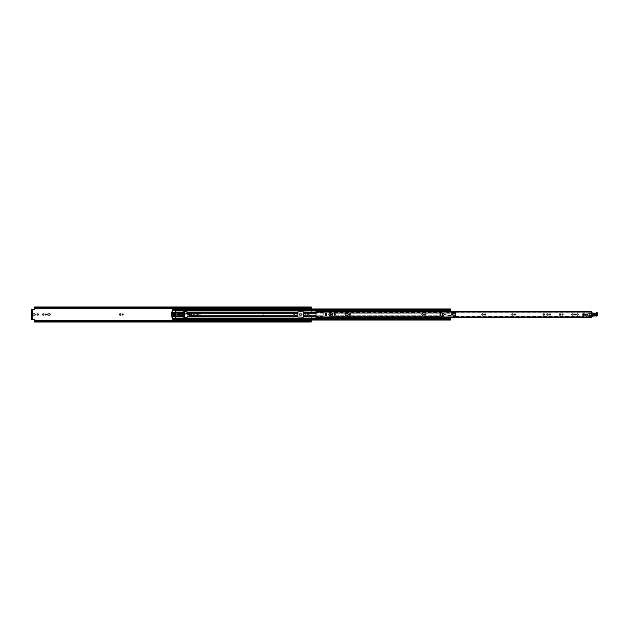 <?xml version="1.0" encoding="UTF-8"?>
<svg xmlns="http://www.w3.org/2000/svg" width="629" height="629" viewBox="0 0 629 629"><rect width="100%" height="100%" fill="white"/><g stroke="black" fill="none" stroke-linecap="round" stroke-linejoin="round"><path stroke-width="0.47" stroke-dasharray="3.15 2.36" d="M38.338 314.5A0.653 0.653 0 0 0 37.685 313.847A0.653 0.653 0 0 0 37.04 314.5A0.653 0.653 0 0 0 37.685 315.153A0.653 0.653 0 0 0 38.338 314.5M45.799 313.997A0.503 0.503 0 0 0 45.296 314.5A0.503 0.503 0 0 0 45.799 315.003A0.503 0.503 0 0 0 46.294 314.5A0.503 0.503 0 0 0 45.799 313.997M43.299 313.847A0.653 0.653 0 0 0 42.646 314.5A0.653 0.653 0 0 0 43.299 315.153A0.653 0.653 0 0 0 43.944 314.5A0.653 0.653 0 0 0 43.299 313.847M122.655 313.997A0.503 0.503 0 0 0 122.16 314.5A0.503 0.503 0 0 0 122.655 315.003A0.503 0.503 0 0 0 123.158 314.5A0.503 0.503 0 0 0 122.655 313.997M120.163 313.847A0.653 0.653 0 0 0 119.51 314.5A0.653 0.653 0 0 0 120.163 315.153A0.653 0.653 0 0 0 120.807 314.5A0.653 0.653 0 0 0 120.163 313.847M193.897 313.997A0.503 0.503 0 0 0 193.394 314.5A0.503 0.503 0 0 0 193.897 315.003A0.503 0.503 0 0 0 194.392 314.5A0.503 0.503 0 0 0 193.897 313.997A0.503 0.503 0 0 0 193.394 314.5A0.503 0.503 0 0 0 193.897 315.003A0.503 0.503 0 0 0 194.392 314.5A0.503 0.503 0 0 0 193.897 313.997M191.397 313.847A0.653 0.653 0 0 0 190.744 314.5A0.653 0.653 0 0 0 191.397 315.153A0.653 0.653 0 0 0 192.042 314.5A0.653 0.653 0 0 0 191.397 313.847A0.653 0.653 0 0 0 190.744 314.5A0.653 0.653 0 0 0 191.397 315.153A0.653 0.653 0 0 0 192.042 314.5A0.653 0.653 0 0 0 191.397 313.847M262.608 313.847A0.653 0.653 0 0 0 261.963 314.5A0.653 0.653 0 0 0 262.608 315.153A0.653 0.653 0 0 0 263.26 314.5A0.653 0.653 0 0 0 262.608 313.847A0.653 0.653 0 0 0 261.963 314.5A0.653 0.653 0 0 0 262.608 315.153A0.653 0.653 0 0 0 263.26 314.5A0.653 0.653 0 0 0 262.608 313.847M293.861 313.847A0.653 0.653 0 0 0 293.208 314.5A0.653 0.653 0 0 0 293.861 315.153A0.653 0.653 0 0 0 294.506 314.5A0.653 0.653 0 0 0 293.861 313.847A0.653 0.653 0 0 0 293.208 314.5A0.653 0.653 0 0 0 293.861 315.153A0.653 0.653 0 0 0 294.506 314.5A0.653 0.653 0 0 0 293.861 313.847M296.361 313.997A0.503 0.503 0 0 0 295.858 314.5A0.503 0.503 0 0 0 296.361 315.003A0.503 0.503 0 0 0 296.864 314.5A0.503 0.503 0 0 0 296.361 313.997A0.503 0.503 0 0 0 295.858 314.5A0.503 0.503 0 0 0 296.361 315.003A0.503 0.503 0 0 0 296.864 314.5A0.503 0.503 0 0 0 296.361 313.997M311.355 308.988L311.355 313.486A0.393 0.393 0 0 1 311.041 313.879A0.393 0.393 0 0 0 311.355 313.486L311.355 313.014L304.074 313.014L304.074 316.992L304.074 313.014M308.996 308.988L308.996 307.086M34.595 322.001L34.595 321.561L311.355 321.561L311.355 320.012L311.355 321.914M308.996 321.914L308.996 320.185L311.355 320.185M303.563 312.023L303.563 316.977M304.074 316.992L311.355 316.646L311.355 320.012M183.778 312.039A30.499 30.499 0 0 0 183.707 313.305L183.684 314.154L183.692 313.643L181.364 313.643A1.022 1.022 0 0 0 181.199 313.659L180.036 313.84A0.668 0.668 0 0 0 180.036 315.16L183.692 315.357A30.499 30.499 0 0 0 183.778 316.961L184.564 316.961L184.564 312.039L183.778 312.039A30.499 30.499 0 0 0 183.692 313.643M184.564 316.772L184.564 314.036M183.692 315.357L183.707 315.695A30.499 30.499 0 0 0 183.778 316.961M33.353 313.847A0.653 0.653 0 0 0 32.7 314.5A0.653 0.653 0 0 0 33.353 315.153L34.548 315.153A0.653 0.653 0 0 0 35.2 314.5A0.653 0.653 0 0 0 34.548 313.847L33.353 313.847M49.542 315.153A0.653 0.653 0 0 0 50.194 314.5A0.653 0.653 0 0 0 49.542 313.847L48.347 313.847A0.653 0.653 0 0 0 47.694 314.5A0.653 0.653 0 0 0 48.347 315.153L49.542 315.153M300.112 313.847A0.653 0.653 0 0 0 299.459 314.5A0.653 0.653 0 0 0 300.112 315.153L301.307 315.153A0.653 0.653 0 0 0 301.959 314.5A0.653 0.653 0 0 0 301.307 313.847L300.112 313.847M311.355 307.086L311.355 312.008L304.074 312.008M187.025 316.961L311.355 316.977L311.355 321.199L308.996 321.199M34.595 308.037L34.595 309.091A0.393 0.393 0 0 1 34.202 309.484L31.961 309.484L31.961 319.516L34.202 319.516A0.393 0.393 0 0 1 34.595 319.909L34.595 320.696L308.996 320.696M183.707 315.695L181.254 315.695L181.317 314.846L180.114 314.343L181.278 314.162A0.511 0.511 0 0 1 181.364 314.154L183.684 314.154A30.499 30.499 0 0 0 183.684 314.846L181.317 314.846L183.684 314.846A30.499 30.499 0 0 1 183.684 314.154L181.317 314.154L181.254 313.305L183.707 313.305M304.074 312.448L311.355 312.448L311.355 313.014M311.355 312.448L311.355 312.008L298.052 311.748L297.753 316.89M303.658 312.039L303.658 315.758L311.339 316.552L305.922 316.253L305.34 315.766A0.59 0.59 0 0 1 305.332 315.664L305.332 314.068A0.59 0.59 0 0 1 305.922 313.478L307.4 313.478L307.322 314.319L307.872 314.476A0.983 0.983 0 0 0 308.053 314.461L311.041 313.879L308.053 314.461A0.983 0.983 0 0 1 307.872 314.476L307.322 314.319L307.4 313.478L305.922 313.478A0.59 0.59 0 0 0 305.332 314.068L305.332 315.664A0.59 0.59 0 0 0 305.34 315.75L304.074 315.766M34.595 306.999L34.595 307.966L308.957 307.966L34.595 308.013L308.957 308.006L308.957 307.062M34.595 320.987L34.595 321.482L34.595 320.994L308.957 320.994L34.595 320.963M308.957 320.987L34.595 321.034L308.957 321.034L308.957 321.938M311.355 321.505L311.355 320.994L311.355 321.505L34.595 321.505L311.355 321.505M311.355 307.495L311.355 308.006L311.355 307.495L34.595 307.495L311.355 307.495M34.595 307.439L308.996 307.801M308.996 308.006L311.355 308.006L308.996 308.006M34.595 308.006L308.957 308.006M308.996 320.994L311.355 320.994L308.996 320.994M34.595 321.561L34.595 320.696M31.961 319.516L31.45 319.516L31.45 309.484M308.996 308.815L311.355 308.815M181.317 314.154L180.114 314.343L181.317 314.846L181.278 315.357M183.692 313.674L180.036 313.871A0.637 0.637 0 0 0 180.036 315.129L183.692 315.326M452.149 313.989A0.511 0.511 0 0 0 451.638 314.5A0.511 0.511 0 0 0 452.149 315.011A0.511 0.511 0 0 0 452.668 314.5A0.511 0.511 0 0 0 452.149 313.989M326.034 315.75A0.653 0.653 0 0 0 326.687 315.098L326.687 313.902A0.653 0.653 0 0 0 326.034 313.25A0.653 0.653 0 0 0 325.382 313.902L325.382 315.098A0.653 0.653 0 0 0 326.034 315.75M332.293 313.997A0.503 0.503 0 0 0 331.79 314.5A0.503 0.503 0 0 0 332.293 315.003A0.503 0.503 0 0 0 332.796 314.5A0.503 0.503 0 0 0 332.293 313.997M334.793 313.847A0.653 0.653 0 0 0 334.141 314.5A0.653 0.653 0 0 0 334.793 315.153A0.653 0.653 0 0 0 335.438 314.5A0.653 0.653 0 0 0 334.793 313.847M350.078 313.8A0.7 0.7 0 0 0 349.386 314.5A0.7 0.7 0 0 0 350.078 315.2A0.7 0.7 0 0 0 350.778 314.5A0.7 0.7 0 0 0 350.078 313.8M425.055 313.997A0.503 0.503 0 0 0 424.551 314.5A0.503 0.503 0 0 0 425.055 315.003A0.503 0.503 0 0 0 425.558 314.5A0.503 0.503 0 0 0 425.055 313.997M422.554 313.847A0.653 0.653 0 0 0 421.91 314.5A0.653 0.653 0 0 0 422.554 315.153A0.653 0.653 0 0 0 423.207 314.5A0.653 0.653 0 0 0 422.554 313.847M485.038 313.997A0.503 0.503 0 0 0 484.534 314.5A0.503 0.503 0 0 0 485.038 315.003A0.503 0.503 0 0 0 485.533 314.5A0.503 0.503 0 0 0 485.038 313.997M482.537 313.847A0.653 0.653 0 0 0 481.885 314.5A0.653 0.653 0 0 0 482.537 315.153A0.653 0.653 0 0 0 483.182 314.5A0.653 0.653 0 0 0 482.537 313.847M514.986 313.997A0.503 0.503 0 0 0 514.483 314.5A0.503 0.503 0 0 0 514.986 315.003A0.503 0.503 0 0 0 515.489 314.5A0.503 0.503 0 0 0 514.986 313.997M512.486 313.847A0.653 0.653 0 0 0 511.833 314.5A0.653 0.653 0 0 0 512.486 315.153A0.653 0.653 0 0 0 513.138 314.5A0.653 0.653 0 0 0 512.486 313.847M550.013 313.997A0.503 0.503 0 0 0 549.51 314.5A0.503 0.503 0 0 0 550.013 315.003A0.503 0.503 0 0 0 550.517 314.5A0.503 0.503 0 0 0 550.013 313.997M547.513 313.847A0.653 0.653 0 0 0 546.86 314.5A0.653 0.653 0 0 0 547.513 315.153A0.653 0.653 0 0 0 548.166 314.5A0.653 0.653 0 0 0 547.513 313.847M543.755 313.8A0.7 0.7 0 0 0 543.055 314.5A0.7 0.7 0 0 0 543.755 315.2A0.7 0.7 0 0 0 544.455 314.5A0.7 0.7 0 0 0 543.755 313.8M562.507 313.997A0.503 0.503 0 0 0 562.004 314.5A0.503 0.503 0 0 0 562.507 315.003A0.503 0.503 0 0 0 563.01 314.5A0.503 0.503 0 0 0 562.507 313.997M560.007 313.847A0.653 0.653 0 0 0 559.362 314.5A0.653 0.653 0 0 0 560.007 315.153A0.653 0.653 0 0 0 560.659 314.5A0.653 0.653 0 0 0 560.007 313.847M572.508 313.847A0.653 0.653 0 0 0 571.855 314.5A0.653 0.653 0 0 0 572.508 315.153A0.653 0.653 0 0 0 573.153 314.5A0.653 0.653 0 0 0 572.508 313.847M575 313.997A0.503 0.503 0 0 0 574.505 314.5A0.503 0.503 0 0 0 575 315.003A0.503 0.503 0 0 0 575.504 314.5A0.503 0.503 0 0 0 575 313.997M577.501 313.847A0.653 0.653 0 0 0 576.856 314.5A0.653 0.653 0 0 0 577.501 315.153A0.653 0.653 0 0 0 578.153 314.5A0.653 0.653 0 0 0 577.501 313.847M584.766 313.989A0.511 0.511 0 0 0 584.255 314.5A0.511 0.511 0 0 0 584.766 315.011A0.511 0.511 0 0 0 585.277 314.5A0.511 0.511 0 0 0 584.766 313.989M589.688 314.775A0.511 0.511 0 0 0 589.169 315.286A0.511 0.511 0 0 0 589.688 315.797A0.511 0.511 0 0 0 590.199 315.286A0.511 0.511 0 0 0 589.688 314.775M317.967 310.836L317.967 311.984L317.967 311.434L316.002 311.449L316.002 311.984L318.062 312.33L591.26 311.945L591.26 317.055L318.062 316.93L591.26 316.67M317.967 311.984L316.002 311.945L316.002 317.055L317.967 317.032L317.967 317.959L316.002 317.959L316.002 317.016L318.062 316.67M345.722 315.153L347.554 315.153A0.653 0.653 0 0 0 348.199 314.5A0.653 0.653 0 0 0 347.554 313.847L345.722 313.847A0.653 0.653 0 0 0 345.069 314.5A0.653 0.653 0 0 0 345.722 315.153M329.51 315.153L330.076 315.153A0.653 0.653 0 0 0 330.728 314.5A0.653 0.653 0 0 0 330.076 313.847L329.51 313.847A0.653 0.653 0 0 0 328.857 314.5A0.653 0.653 0 0 0 329.51 315.153M582.8 314.5L582.8 313.517L584.074 313.517L584.074 314.5L582.8 314.5L582.8 313.517L584.074 313.517L584.074 314.5L582.8 314.5M440.048 316.143L440.048 312.857L440.638 312.857L440.048 313.289L440.048 316.143L440.638 316.143L440.638 315.412L440.048 315.412L440.048 313.588L440.638 313.588L440.638 315.412L440.638 312.857M591.26 311.591L318.062 311.591M318.062 316.93L318.062 317.456L591.26 317.448L318.062 317.566L318.062 317.032L591.26 317.032L591.26 317.448L591.26 316.93M318.062 311.544L591.26 311.552L318.062 311.544M318.062 312.07L318.062 311.614M591.26 312.07L591.26 311.614M316.002 310.836L316.002 311.426L317.967 311.426M317.967 317.566L316.002 317.551L317.967 317.574L317.967 317.032M317.967 311.041L316.002 311.041M583.091 314.201L583.783 313.808L583.091 314.201M440.048 312.857L440.048 313.289M440.048 313.957L440.638 313.957L440.638 315.043L440.048 315.043M440.048 315.711L440.638 316.143M440.638 313.957L440.638 313.289M440.638 315.711L440.638 315.043M590.285 315.31A0.598 0.598 0 0 0 589.703 314.689A0.598 0.598 0 0 0 589.082 315.263A0.598 0.598 0 0 0 589.664 315.884A0.598 0.598 0 0 0 590.285 315.31A0.598 0.598 0 0 0 589.703 314.689A0.598 0.598 0 0 0 589.082 315.263A0.598 0.598 0 0 0 589.664 315.884A0.598 0.598 0 0 0 590.285 315.31M591.26 316.371L588.815 316.426L588.626 315.813L586.566 316.167A0.983 0.983 0 0 1 585.78 316.049A0.393 0.393 0 0 1 585.646 315.648L585.882 315.05L587.517 315.506L587.997 314.877L587.525 314.524A0.487 0.487 0 0 0 586.912 314.248L586.44 314.335A0.393 0.393 0 0 1 586.063 313.942L591.087 313.36A0.393 0.393 0 0 1 591.26 313.368L592.715 313.423A0.425 0.425 0 0 1 593.477 313.729A0.425 0.425 0 0 0 593.092 313.25A0.425 0.425 0 0 0 592.636 313.659L592.84 315.797L593.265 315.813L592.84 315.797L592.636 313.659A0.425 0.425 0 0 1 592.715 313.423L591.865 313.533M596.08 315.208A0.59 0.59 0 0 0 596.693 314.642A0.59 0.59 0 0 1 596.08 315.208A0.59 0.59 0 0 0 596.693 314.642A0.59 0.59 0 0 1 596.08 315.208L593.918 315.129L596.08 315.208M590.324 315.31A0.637 0.637 0 0 0 589.711 314.649A0.637 0.637 0 0 0 589.043 315.263A0.637 0.637 0 0 0 589.664 315.923A0.637 0.637 0 0 0 590.324 315.31M585.945 314.862L585.945 314.862A0.495 0.495 0 0 1 586.063 314.555L586.063 315.2A0.495 0.495 0 0 1 585.945 314.862M596.166 315.727A11.471 11.471 0 0 0 593.265 315.813A11.471 11.471 0 0 1 596.166 315.727A0.983 0.983 0 0 0 597.283 314.759A0.983 0.983 0 0 1 596.166 315.727M597.291 313.156L597.283 314.759L597.291 313.156M597.007 312.849L596.937 312.849A0.59 0.59 0 0 0 596.465 313.053A0.59 0.59 0 0 1 596.937 312.849L597.007 312.849M595.042 313.627A1.62 1.62 0 0 0 596.465 313.053A1.62 1.62 0 0 1 595.042 313.627L593.776 313.777A1.407 1.407 0 0 1 593.477 313.729A1.407 1.407 0 0 0 593.776 313.777L595.042 313.627M591.826 316.363A0.401 0.401 0 0 0 592.007 316.332L592.99 315.797L592.007 316.332A0.401 0.401 0 0 1 591.826 316.363L588.815 316.426L588.626 315.813L586.566 316.167A0.983 0.983 0 0 1 585.78 316.049A0.393 0.393 0 0 1 585.646 315.648L585.717 315.098L587.164 315.192A0.487 0.487 0 0 0 587.549 314.586A0.487 0.487 0 0 0 586.912 314.248L586.44 314.335A0.393 0.393 0 0 1 586.291 314.303L586.291 314.303A0.393 0.393 0 0 1 586.063 313.942L591.087 313.36A0.393 0.393 0 0 1 591.276 313.368M593.957 313.95A0.59 0.59 0 0 0 593.344 314.516A0.59 0.59 0 0 0 593.918 315.129A0.59 0.59 0 0 1 593.414 314.807A0.59 0.59 0 0 0 593.918 315.129A0.59 0.59 0 0 1 593.344 314.516A0.59 0.59 0 0 1 593.957 313.95A0.59 0.59 0 0 0 593.43 314.233A0.59 0.59 0 0 1 593.957 313.95L596.119 314.028L593.957 313.95M596.693 314.642A0.59 0.59 0 0 0 596.119 314.028A0.59 0.59 0 0 1 596.693 314.642A0.59 0.59 0 0 0 596.119 314.028A0.59 0.59 0 0 1 596.693 314.642M587.517 315.506L587.164 315.192A0.487 0.487 0 0 0 587.525 314.524L587.997 314.877M586.999 316.096L587.03 315.263L586.999 316.096M587.179 314.146L586.291 315.388L587.234 314.303M593.414 314.807L593.43 314.233L593.414 314.807M586.558 315.2L585.961 314.752L586.558 315.2M586.936 314.697L586.346 314.241M596.072 315.412C597.11 314.917 597.125 314.39 596.127 313.832L593.965 313.753C592.927 314.241 592.911 314.767 593.91 315.326L596.072 315.412L593.918 315.058L593.957 314.028L596.119 314.107L596.08 315.137L596.111 314.209L593.949 314.13L593.925 314.948L596.088 315.027L593.941 314.406L596.095 314.752M592.086 316.513L592.219 312.959L592.667 313.179L592.557 316.104L592.086 316.513A1.966 1.966 0 0 0 592.612 316.301A1.966 1.966 0 0 1 593.281 316.065A11.212 11.212 0 0 1 596.119 315.978L596.268 316.025A0.983 0.983 0 0 0 597.534 315.09L597.55 313.156L597.338 315.09A0.786 0.786 0 0 1 596.323 315.837L596.119 315.978M593.666 313.1L592.66 312.975M590.568 315.286A0.888 0.888 0 0 1 589.688 316.175A0.888 0.888 0 0 1 588.799 315.286A0.888 0.888 0 0 1 589.688 314.398A0.888 0.888 0 0 1 590.568 315.286A0.888 0.888 0 0 1 589.688 316.175A0.888 0.888 0 0 1 588.799 315.286A0.888 0.888 0 0 1 589.688 314.398A0.888 0.888 0 0 1 590.568 315.286M590.199 315.286A0.511 0.511 0 0 1 589.688 315.797A0.511 0.511 0 0 1 589.169 315.286A0.511 0.511 0 0 1 589.688 314.775A0.511 0.511 0 0 1 590.199 315.286M452.644 314.539A0.495 0.495 0 0 1 452.109 314.987A0.495 0.495 0 0 1 451.661 314.461A0.495 0.495 0 0 0 452.109 314.987A0.495 0.495 0 0 0 452.644 314.539A0.495 0.495 0 0 0 452.196 314.013A0.495 0.495 0 0 0 451.661 314.461A0.495 0.495 0 0 1 452.196 314.013A0.495 0.495 0 0 1 452.644 314.539M451.197 313.234L452.235 313.517A0.983 0.983 0 0 1 453.132 314.586A0.983 0.983 0 0 1 452.07 315.483L448.139 315.648L448.218 315.098L444.121 314.374A3.145 3.145 0 0 1 444.216 313.234L444.444 312.644A3.145 3.145 0 0 0 444.278 313.038L448.383 313.234L448.383 312.676L452.235 313.517A0.983 0.983 0 0 1 453.132 314.586A0.983 0.983 0 0 1 452.07 315.483L444.121 314.374A3.145 3.145 0 0 1 444.216 313.234L451.197 313.234L448.383 312.644L444.278 313.038L448.383 313.234M448.218 315.098L444.145 314.579L448.186 315.286L448.115 315.679L444.145 314.579A3.145 3.145 0 0 0 444.239 314.995L450.985 315.585M452.943 314.5A0.786 0.786 0 0 1 452.149 315.286A0.786 0.786 0 0 1 451.363 314.5A0.786 0.786 0 0 1 452.149 313.714A0.786 0.786 0 0 1 452.943 314.5A0.786 0.786 0 0 1 452.149 315.286A0.786 0.786 0 0 1 451.363 314.5A0.786 0.786 0 0 1 452.149 313.714A0.786 0.786 0 0 1 452.943 314.5M452.668 314.5A0.511 0.511 0 0 1 452.149 315.011A0.511 0.511 0 0 1 451.638 314.5A0.511 0.511 0 0 1 452.149 313.989A0.511 0.511 0 0 1 452.668 314.5M453.383 313.525L453.509 313.525A1.73 1.73 0 0 0 451.889 312.943L451.905 313.038A1.635 1.635 0 0 1 453.383 313.525A1.635 1.635 0 0 0 451.905 313.038L450.969 313.203L451.905 313.038A1.635 1.635 0 0 1 453.446 313.596L455.498 313.596L455.593 312.699L455.593 315.302L453.698 315.286A1.635 1.635 0 0 0 453.383 313.525L455.593 313.525L455.498 316.568L452.959 316.198A1.73 1.73 0 0 0 453.713 315.475L455.498 315.475M453.643 315.404A1.635 1.635 0 0 1 452.959 316.088L455.498 316.206L455.498 315.404M453.713 315.475L453.603 315.475A1.635 1.635 0 0 1 452.919 316.112L452.959 316.088M452.864 316.332L455.593 316.568L452.959 316.662L452.864 316.198L452.959 316.662L455.593 316.568L455.593 315.475L453.603 315.475A1.635 1.635 0 0 0 453.533 313.714L453.446 313.596M455.498 312.794L450.875 312.699L455.498 312.338L450.875 312.432L450.875 313.1L450.969 312.338L455.498 312.432L455.498 313.525L455.593 312.432M453.533 313.714L455.593 313.698L453.517 313.698M455.593 315.302L455.498 316.206M455.593 316.332L452.959 316.198M453.509 313.525L455.498 313.525M450.875 312.668L455.593 312.668M450.875 312.432L450.969 313.203L451.889 312.943M450.969 313.203L450.969 312.794M453.603 315.475A1.635 1.635 0 0 1 452.919 316.112L452.864 316.198M583.956 314.5L583.956 315.483A1.132 1.132 0 0 1 582.824 316.615L455.388 316.615A1.132 1.132 0 0 1 454.256 315.483L454.256 314.5M583.665 314.5L583.665 315.483A0.833 0.833 0 0 1 582.824 316.324L455.388 316.324A0.833 0.833 0 0 1 454.555 315.483L454.555 314.5M584.325 314.453A0.44 0.44 0 0 1 584.813 314.06A0.44 0.44 0 0 1 585.206 314.547A0.44 0.44 0 0 1 584.718 314.94A0.44 0.44 0 0 1 584.325 314.453A0.44 0.44 0 0 1 584.813 314.06A0.44 0.44 0 0 1 585.206 314.547A0.44 0.44 0 0 1 584.718 314.94A0.44 0.44 0 0 1 584.325 314.453M583.932 315.782L584.121 314.044A0.786 0.786 0 0 1 585.505 314.233L586.833 314.579A0.393 0.393 0 0 1 586.401 314.925L585.442 314.98A1.439 1.439 0 0 1 583.909 315.986L582.934 315.884A0.393 0.393 0 0 1 582.58 315.451L582.729 314.091L584.121 314.044A0.786 0.786 0 0 1 585.505 314.233L586.833 314.579A0.393 0.393 0 0 1 586.401 314.925L585.442 314.98A1.439 1.439 0 0 1 583.909 315.986L582.934 315.884A0.393 0.393 0 0 1 582.58 315.451L583.366 315.53L582.58 315.451L582.729 314.091L584.121 314.044L583.932 315.782M585.552 314.5A0.786 0.786 0 0 1 584.766 315.286A0.786 0.786 0 0 1 583.979 314.5A0.786 0.786 0 0 1 584.766 313.714A0.786 0.786 0 0 1 585.552 314.5A0.786 0.786 0 0 1 584.766 315.286A0.786 0.786 0 0 1 583.979 314.5A0.786 0.786 0 0 1 584.766 313.714A0.786 0.786 0 0 1 585.552 314.5M585.277 314.5A0.511 0.511 0 0 1 584.766 315.011A0.511 0.511 0 0 1 584.255 314.5A0.511 0.511 0 0 1 584.766 313.989A0.511 0.511 0 0 1 585.277 314.5M178.172 314.06A0.44 0.44 0 0 0 177.732 314.5A0.44 0.44 0 0 0 178.172 314.94A0.44 0.44 0 0 0 178.612 314.5A0.44 0.44 0 0 0 178.172 314.06A0.44 0.44 0 0 0 177.732 314.5A0.44 0.44 0 0 0 178.172 314.94A0.44 0.44 0 0 0 178.612 314.5A0.44 0.44 0 0 0 178.172 314.06M190.273 314.099A0.401 0.401 0 0 0 189.872 314.5A0.401 0.401 0 0 0 190.273 314.901A0.401 0.401 0 0 0 190.673 314.5A0.401 0.401 0 0 0 190.273 314.099A0.401 0.401 0 0 0 189.872 314.5A0.401 0.401 0 0 0 190.273 314.901A0.401 0.401 0 0 0 190.673 314.5A0.401 0.401 0 0 0 190.273 314.099M194.117 316.214L193.488 315.09L192.875 315.09L192.875 316.104M199.346 313.517L200.596 313.91L200.596 312.157L198.725 312.157L198.725 313.91L199.346 313.91L199.346 312.786M188.645 316.89L187.025 316.89L187.025 311.552L183.88 311.056L183.778 317.842L187.025 317.448L187.025 313.36M187.025 315.884L192.875 315.884L192.875 316.843L194.738 316.843L194.738 315.522M297.753 315.758L194.738 315.758L194.738 315.09L193.488 315.09M303.658 316.961L303.658 315.758L323.086 315.758L323.377 311.748L328.983 312.11L323.377 311.748L323.086 316.961L323.086 315.758L316.002 315.758M328.983 314.115L328.983 312.11L328.983 313.242L443.791 313.242L442.336 313.376L442.336 315.624L443.791 315.624L443.791 313.376L442.336 313.376L442.336 315.624L443.791 315.758L443.791 315.192L442.769 315.192L442.769 313.808L443.791 313.808L443.791 312.039L447.919 311.945L447.919 311.434M328.983 314.885L328.692 317.252L323.377 317.252L443.791 316.961L443.791 315.758L443.791 316.89L328.983 316.89L328.983 316.458L443.791 316.458M328.983 313.116L443.791 313.116L328.983 313.242L328.983 316.458M450.482 310.191L450.482 309.444L172.763 309.444L172.763 308.988L172.763 310.199L450.482 310.199L174.532 310.498L174.532 309.916L450.482 310.183L450.482 309.421L450.482 310.183L172.763 310.191L450.482 309.822L450.482 310.742L447.958 310.742L447.919 311.945L443.885 311.945L443.791 313.116M172.763 310.954L172.763 318.046M172.763 310.498L172.763 318.502M447.919 317.566L447.958 318.258L447.958 317.802L447.958 318.258L450.482 318.29L450.482 319.556L450.482 318.809L172.763 318.809L450.482 318.809L450.482 320.012L450.482 319.178L450.482 319.886L174.532 319.886L174.532 318.502L450.482 318.746L450.482 317.755L450.482 318.195L447.958 318.195L447.958 317.606L447.958 318.038L450.482 318.038L450.482 317.606L450.482 319.178L450.482 318.502L174.532 318.502M447.919 317.055L443.791 316.961L447.919 317.055M180.83 315.758L181.695 315.333L181.592 313.242L180.83 313.242M173.942 313.242L174.351 313.242L174.351 315.758L176.301 315.758L176.301 313.242L174.351 313.242L179.65 313.242L179.65 315.758L181.592 315.758L181.592 313.242L182.402 313.242M179.65 313.242L183.778 313.242M172.763 313.242L174.351 313.242L174.351 315.758L176.301 315.758L176.301 313.242L179.454 313.242M179.65 313.667L179.65 315.333M450.482 309.114L174.532 309.712L174.532 309.216L172.763 309.114L450.482 309.114L172.763 308.988M174.532 310.183L174.532 309.421L450.482 309.444L172.763 309.421M172.763 320.012L174.532 320.012L174.532 319.611L172.763 320.012L172.763 319.556L450.482 319.886M450.482 318.801L172.763 318.801L450.482 318.801L174.532 318.801L450.482 318.801L450.482 318.368L450.482 318.801L172.763 318.801L172.763 319.579L172.763 318.809L172.763 319.556L450.482 319.556L172.763 319.579M450.482 310.199L450.482 310.632L450.482 310.199L172.763 310.199L172.763 310.632L172.763 310.199L450.482 310.199L450.482 311.237L450.482 310.742L447.958 310.742L447.958 311.198M450.482 310.962L447.958 310.962L450.482 310.962L450.482 311.394L447.958 311.237L447.958 310.805L450.482 310.805L450.482 310.254L174.532 310.498M172.763 318.29L450.482 318.29L447.958 318.258L447.958 317.802M447.958 318.518L447.958 318.062L450.482 318.062L447.958 318.258M172.763 308.037L172.763 309.326M172.763 309.822L174.532 309.822M183.778 312.542L172.763 312.542L175.515 312.236M183.778 313.116L172.763 313.116L175.515 312.81M183.778 315.884L172.763 315.884L175.515 316.19M183.778 316.458L172.763 316.458L175.515 316.764M172.763 319.674L172.763 320.963M174.532 310.632L172.763 310.632M174.532 318.368L450.482 318.368L174.532 318.368M172.763 319.178L174.532 319.178M442.769 315.192L442.769 313.808L443.791 313.808L443.791 315.192L442.572 315.388L443.791 315.388M447.958 310.482L447.958 310.938L450.482 311.245M174.532 320.963L172.763 321.089L174.532 321.089L174.532 319.674M172.763 308.501L174.532 308.501L174.532 307.911L172.763 307.911L174.532 308.037M174.532 308.501L174.532 309.326M181.592 315.333L181.16 315.333L181.592 315.333L181.223 313.667M181.592 313.667L181.16 313.667L181.223 315.333M181.16 315.333L181.16 313.667M174.351 313.667L174.783 313.667L174.351 313.667L174.351 315.333L174.783 315.333L174.351 315.333M174.783 313.667L174.783 315.333L174.375 315.318L174.375 313.682L174.807 313.682L174.807 315.318L174.375 315.318L174.375 313.682L174.783 313.682M442.769 313.808L442.572 315.388M199.975 313.517L199.975 312.786M194.117 315.483L194.117 315.09M193.488 316.214L193.488 315.483M178.636 314.5A0.464 0.464 0 0 0 178.172 314.036A0.464 0.464 0 0 0 177.708 314.5A0.464 0.464 0 0 1 178.172 314.036A0.464 0.464 0 0 1 178.636 314.5A0.464 0.464 0 0 1 178.172 314.964A0.464 0.464 0 0 1 177.708 314.5A0.464 0.464 0 0 0 178.172 314.964A0.464 0.464 0 0 0 178.636 314.5M178.958 314.5A0.786 0.786 0 0 0 178.172 313.714A0.786 0.786 0 0 0 177.386 314.5A0.786 0.786 0 0 0 178.172 315.286A0.786 0.786 0 0 0 178.958 314.5M171.874 316.253L172.267 314.893L172.267 316.615L171.379 316.253L171.379 312.747L171.874 312.747L171.976 314.201L172.267 312.747L175.515 312.747L175.515 316.253L172.267 316.253M171.379 316.253L173.038 318.243L175.318 318.243L175.515 316.253M171.874 312.747L172.102 312.314L172.267 312.747M175.515 312.747L175.318 310.757L172.896 310.82L171.379 312.747M173.643 314.799L173.84 316.072L173.643 314.799M173.643 312.928L173.84 314.201L173.643 312.928M172.857 312.928L173.054 316.072L172.857 312.928M179.454 312.778L180.83 313.077L180.83 313.667L179.454 313.667L179.454 312.778M179.454 316.222L179.454 315.333L180.83 315.333L180.83 315.923L179.454 316.222M175.515 312.928L178.958 312.928L179.289 312.385L182.009 312.731A0.393 0.393 0 0 1 182.402 313.124L182.402 315.876A0.393 0.393 0 0 1 182.009 316.269L179.289 316.615L178.958 316.072L175.515 316.072M175.515 311.945L171.772 311.945M171.772 317.055L175.515 317.055M187.922 314.241L187.528 314.343L187.922 314.241M189.675 314.657A0.621 0.621 0 0 0 190.438 315.098A0.621 0.621 0 0 0 190.87 314.343A0.621 0.621 0 0 1 190.438 315.098A0.621 0.621 0 0 1 189.675 314.657A0.621 0.621 0 0 1 190.115 313.902A0.621 0.621 0 0 1 190.87 314.343A0.621 0.621 0 0 0 190.115 313.902A0.621 0.621 0 0 0 189.675 314.657M186.176 313.659L183.88 314.217L185.744 313.714L183.982 314.594L184.777 317.559L187.057 316.953L187.269 317.338L191.122 315.711A1.478 1.478 0 0 0 190.398 313.03L186.176 313.659M184.879 317.944L186.64 317.063L184.879 317.944M189.392 314.5A0.888 0.888 0 0 0 190.273 315.388A0.888 0.888 0 0 0 191.161 314.5A0.888 0.888 0 0 0 190.273 313.612A0.888 0.888 0 0 0 189.392 314.5M189.872 314.5A0.401 0.401 0 0 0 190.273 314.901A0.401 0.401 0 0 0 190.673 314.5A0.401 0.401 0 0 0 190.273 314.099A0.401 0.401 0 0 0 189.872 314.5A0.401 0.401 0 0 0 190.273 314.901A0.401 0.401 0 0 0 190.673 314.5A0.401 0.401 0 0 0 190.273 314.099A0.401 0.401 0 0 0 189.872 314.5M178.172 313.808A0.692 0.692 0 0 0 177.48 314.5A0.692 0.692 0 0 0 178.172 315.192A0.692 0.692 0 0 0 178.864 314.5A0.692 0.692 0 0 0 178.172 313.808M178.172 314.107A0.393 0.393 0 0 0 177.779 314.5A0.393 0.393 0 0 0 178.172 314.893A0.393 0.393 0 0 0 178.565 314.5A0.393 0.393 0 0 0 178.172 314.107A0.393 0.393 0 0 0 177.779 314.5A0.393 0.393 0 0 0 178.172 314.893A0.393 0.393 0 0 0 178.565 314.5A0.393 0.393 0 0 0 178.172 314.107M178.172 314.799L178.172 314.201L178.172 314.799M194.117 315.876L193.488 315.876M193.488 315.75L194.117 315.632M199.346 313.399L199.975 312.959M199.346 313.116L199.975 313.124M308.996 307.856L311.355 307.856M311.355 321.388L308.996 321.388M172.763 308.304L174.532 308.304M308.996 308.304L34.595 308.304M172.763 320.696L174.532 320.696M180.83 313.376L181.254 313.305M181.254 315.695L180.83 315.624M179.65 315.381A1.006 1.006 0 0 1 179.65 313.619M32.26 319.516L32.26 309.484M311.339 316.552L304.074 316.552M304.074 315.986L305.427 315.986M304.074 313.234L316.002 313.242M305.655 316.19L303.658 316.19M303.658 316.757L311.355 316.757M308.996 307.612L311.355 307.612M34.595 307.801L308.957 307.801M34.595 321.199L308.957 321.199M308.996 321.144L311.355 321.144M311.355 312.243L303.658 312.243M303.658 312.81L311.355 312.81M181.278 314.162L181.199 313.659M181.364 314.154L181.364 313.643M316.002 316.961L591.26 316.961M316.002 312.039L591.26 312.039M318.062 317.409L591.26 317.409M318.062 317.386L591.26 317.386M592.667 313.179L593.65 313.297M596.268 312.896L596.418 313.022A0.653 0.653 0 0 1 596.945 312.786L597.353 313.156M595.624 313.376A0.983 0.983 0 0 0 596.418 313.022M593.281 316.065L593.257 315.868A2.162 2.162 0 0 0 592.557 316.104M187.544 313.242L191.043 313.242M187.025 313.242L198.725 313.242M187.025 313.116L198.725 313.116M187.025 312.542L198.725 312.542M192.875 315.758L191.019 315.758M187.025 316.19L190.178 316.19M190.996 316.19L192.411 316.19M187.025 316.764L189.022 316.764M187.025 316.458L192.875 316.458M199.975 313.91L199.346 313.91M200.596 313.242L297.753 313.242M187.025 312.11L297.753 312.11M200.596 312.542L297.753 312.542M200.596 313.116L297.753 313.116M194.738 316.458L297.753 316.458M194.738 315.884L297.753 315.884M328.983 315.758L443.791 315.758L328.983 315.758M443.791 313.612L442.572 313.612M316.002 312.11L303.658 312.11M328.983 312.11L443.791 312.11L328.983 312.11M447.958 310.71L172.763 310.71M183.778 312.11L175.515 312.11M183.778 316.89L175.515 316.89M316.002 316.89L303.658 316.89M316.002 312.236L323.086 312.236M328.983 312.236L443.791 312.236M316.002 312.81L323.086 312.81M328.983 312.81L443.791 312.81M316.002 316.764L323.086 316.764M328.983 316.764L443.791 316.764M316.002 316.19L323.086 316.19M328.983 316.19L443.791 316.19M303.658 312.542L323.086 312.542M328.983 312.542L443.791 312.542M303.658 313.116L323.086 313.116M303.658 316.458L323.086 316.458M303.658 315.884L323.086 315.884M328.983 315.884L443.791 315.884M183.778 315.758L182.402 315.758M179.061 312.81L179.454 312.81M179.595 312.81L182.245 312.81M173.156 313.242L173.549 313.242M173.156 315.758L173.549 315.758M173.942 315.758L172.763 315.758M179.061 316.19L179.454 316.19M179.595 316.19L182.245 316.19M447.958 317.763L450.482 317.763M174.532 318.817L450.482 318.817M172.763 320.499L174.532 320.499M308.996 321.403L311.355 321.403M34.595 307.518L308.957 307.518M34.595 321.482L308.957 321.482M308.996 307.597L311.355 307.597M318.062 311.819L591.26 311.819M318.062 317.181L591.26 317.181M318.062 312.33L591.26 312.33M318.062 311.52L591.26 311.52M318.062 317.48L591.26 317.48M316.002 317.055L591.26 317.055M316.002 311.945L591.26 311.945M317.967 317.543L316.002 317.543M317.967 311.457L316.002 311.457M586.024 314.61L586.645 315.082M174.532 309.389L450.482 309.389M174.532 319.611L450.482 319.611M447.958 310.632L450.482 310.632M172.763 310.254L450.482 310.254M447.958 318.368L450.482 318.368M172.763 318.746L450.482 318.746M174.532 309.421L450.482 309.421M174.532 319.579L450.482 319.579M450.482 318.038L447.958 318.038"/><path stroke-width="0.94" d="M34.595 321.01L308.957 321.01L308.957 321.45L34.595 321.45L34.595 319.909A0.393 0.393 0 0 0 34.202 319.516L32.26 319.516L32.26 309.484L34.202 309.484A0.393 0.393 0 0 0 34.595 309.091L34.595 307.55L308.957 307.55L308.957 307.99L34.595 307.99M38.338 314.5A0.653 0.653 0 0 0 37.685 313.847A0.653 0.653 0 0 0 37.04 314.5A0.653 0.653 0 0 0 37.685 315.153A0.653 0.653 0 0 0 38.338 314.5M45.799 313.997A0.503 0.503 0 0 0 45.296 314.5A0.503 0.503 0 0 0 45.799 315.003A0.503 0.503 0 0 0 46.294 314.5A0.503 0.503 0 0 0 45.799 313.997M43.299 313.847A0.653 0.653 0 0 0 42.646 314.5A0.653 0.653 0 0 0 43.299 315.153A0.653 0.653 0 0 0 43.944 314.5A0.653 0.653 0 0 0 43.299 313.847M122.655 313.997A0.503 0.503 0 0 0 122.16 314.5A0.503 0.503 0 0 0 122.655 315.003A0.503 0.503 0 0 0 123.158 314.5A0.503 0.503 0 0 0 122.655 313.997M120.163 313.847A0.653 0.653 0 0 0 119.51 314.5A0.653 0.653 0 0 0 120.163 315.153A0.653 0.653 0 0 0 120.807 314.5A0.653 0.653 0 0 0 120.163 313.847M308.996 307.086L308.996 308.988L311.355 308.988L311.355 307.062L308.957 306.999L308.957 307.55M308.996 320.963L311.355 320.963L311.355 320.012L308.996 320.012L308.996 321.914L311.355 321.914L308.957 322.001L308.957 321.45M311.355 320.963L311.355 321.914L308.996 321.914M34.548 315.153A0.653 0.653 0 0 0 35.2 314.5A0.653 0.653 0 0 0 34.548 313.847L33.353 313.847A0.653 0.653 0 0 0 32.7 314.5A0.653 0.653 0 0 0 33.353 315.153L34.548 315.153M48.347 313.847A0.653 0.653 0 0 0 47.694 314.5A0.653 0.653 0 0 0 48.347 315.153L49.542 315.153A0.653 0.653 0 0 0 50.194 314.5A0.653 0.653 0 0 0 49.542 313.847L48.347 313.847M301.307 315.153A0.653 0.653 0 0 0 301.959 314.5A0.653 0.653 0 0 0 301.307 313.847L300.112 313.847A0.653 0.653 0 0 0 299.459 314.5A0.653 0.653 0 0 0 300.112 315.153L301.307 315.153M184.564 314.036L184.564 312.039L183.778 312.039M183.778 316.961L184.564 316.772M316.002 313.242L303.563 313.25L303.367 317.252L297.753 316.961L298.052 311.748L303.367 311.748L303.658 315.758L316.002 315.758M316.002 316.19L303.563 316.19L303.658 316.757M303.563 316.19L303.563 315.75M308.957 308.037L34.595 308.037L308.957 307.99M308.957 321.01L34.595 320.987L308.957 320.963M308.957 306.999L34.595 306.999L34.595 307.55M34.595 321.45L34.595 322.001L308.957 322.001M32.26 309.484L31.45 309.484L31.961 309.484L31.45 309.484L31.45 319.123L31.961 319.123L31.961 309.877L31.45 309.877M31.961 319.123L31.45 319.516L32.26 319.516M31.45 319.516L31.45 319.123M31.961 309.484L31.961 309.877M303.658 312.243L303.563 312.81L316.002 312.81M303.563 313.25L303.563 312.81M452.149 313.989A0.511 0.511 0 0 0 451.638 314.5A0.511 0.511 0 0 0 452.149 315.011A0.511 0.511 0 0 0 452.668 314.5A0.511 0.511 0 0 0 452.149 313.989M326.034 315.75A0.653 0.653 0 0 0 326.687 315.098L326.687 313.902A0.653 0.653 0 0 0 326.034 313.25A0.653 0.653 0 0 0 325.382 313.902L325.382 315.098A0.653 0.653 0 0 0 326.034 315.75M332.293 313.997A0.503 0.503 0 0 0 331.79 314.5A0.503 0.503 0 0 0 332.293 315.003A0.503 0.503 0 0 0 332.796 314.5A0.503 0.503 0 0 0 332.293 313.997M334.793 313.847A0.653 0.653 0 0 0 334.141 314.5A0.653 0.653 0 0 0 334.793 315.153A0.653 0.653 0 0 0 335.438 314.5A0.653 0.653 0 0 0 334.793 313.847M350.078 313.8A0.7 0.7 0 0 0 349.386 314.5A0.7 0.7 0 0 0 350.078 315.2A0.7 0.7 0 0 0 350.778 314.5A0.7 0.7 0 0 0 350.078 313.8M425.055 313.997A0.503 0.503 0 0 0 424.551 314.5A0.503 0.503 0 0 0 425.055 315.003A0.503 0.503 0 0 0 425.558 314.5A0.503 0.503 0 0 0 425.055 313.997M422.554 313.847A0.653 0.653 0 0 0 421.91 314.5A0.653 0.653 0 0 0 422.554 315.153A0.653 0.653 0 0 0 423.207 314.5A0.653 0.653 0 0 0 422.554 313.847M485.038 313.997A0.503 0.503 0 0 0 484.534 314.5A0.503 0.503 0 0 0 485.038 315.003A0.503 0.503 0 0 0 485.533 314.5A0.503 0.503 0 0 0 485.038 313.997M482.537 313.847A0.653 0.653 0 0 0 481.885 314.5A0.653 0.653 0 0 0 482.537 315.153A0.653 0.653 0 0 0 483.182 314.5A0.653 0.653 0 0 0 482.537 313.847M514.986 313.997A0.503 0.503 0 0 0 514.483 314.5A0.503 0.503 0 0 0 514.986 315.003A0.503 0.503 0 0 0 515.489 314.5A0.503 0.503 0 0 0 514.986 313.997M512.486 313.847A0.653 0.653 0 0 0 511.833 314.5A0.653 0.653 0 0 0 512.486 315.153A0.653 0.653 0 0 0 513.138 314.5A0.653 0.653 0 0 0 512.486 313.847M550.013 313.997A0.503 0.503 0 0 0 549.51 314.5A0.503 0.503 0 0 0 550.013 315.003A0.503 0.503 0 0 0 550.517 314.5A0.503 0.503 0 0 0 550.013 313.997M547.513 313.847A0.653 0.653 0 0 0 546.86 314.5A0.653 0.653 0 0 0 547.513 315.153A0.653 0.653 0 0 0 548.166 314.5A0.653 0.653 0 0 0 547.513 313.847M543.755 313.8A0.7 0.7 0 0 0 543.055 314.5A0.7 0.7 0 0 0 543.755 315.2A0.7 0.7 0 0 0 544.455 314.5A0.7 0.7 0 0 0 543.755 313.8M562.507 313.997A0.503 0.503 0 0 0 562.004 314.5A0.503 0.503 0 0 0 562.507 315.003A0.503 0.503 0 0 0 563.01 314.5A0.503 0.503 0 0 0 562.507 313.997M560.007 313.847A0.653 0.653 0 0 0 559.362 314.5A0.653 0.653 0 0 0 560.007 315.153A0.653 0.653 0 0 0 560.659 314.5A0.653 0.653 0 0 0 560.007 313.847M572.508 313.847A0.653 0.653 0 0 0 571.855 314.5A0.653 0.653 0 0 0 572.508 315.153A0.653 0.653 0 0 0 573.153 314.5A0.653 0.653 0 0 0 572.508 313.847M575 313.997A0.503 0.503 0 0 0 574.505 314.5A0.503 0.503 0 0 0 575 315.003A0.503 0.503 0 0 0 575.504 314.5A0.503 0.503 0 0 0 575 313.997M577.501 313.847A0.653 0.653 0 0 0 576.856 314.5A0.653 0.653 0 0 0 577.501 315.153A0.653 0.653 0 0 0 578.153 314.5A0.653 0.653 0 0 0 577.501 313.847M584.766 313.989A0.511 0.511 0 0 0 584.255 314.5A0.511 0.511 0 0 0 584.766 315.011A0.511 0.511 0 0 0 585.277 314.5A0.511 0.511 0 0 0 584.766 313.989M589.688 314.775A0.511 0.511 0 0 0 589.169 315.286A0.511 0.511 0 0 0 589.688 315.797A0.511 0.511 0 0 0 590.199 315.286A0.511 0.511 0 0 0 589.688 314.775M440.638 315.412L440.048 315.412L440.048 313.588L440.638 313.588L440.638 315.412M330.076 315.153A0.653 0.653 0 0 0 330.728 314.5A0.653 0.653 0 0 0 330.076 313.847L329.51 313.847A0.653 0.653 0 0 0 328.857 314.5A0.653 0.653 0 0 0 329.51 315.153L330.076 315.153M347.554 315.153A0.653 0.653 0 0 0 348.199 314.5A0.653 0.653 0 0 0 347.554 313.847L345.722 313.847A0.653 0.653 0 0 0 345.069 314.5A0.653 0.653 0 0 0 345.722 315.153L347.554 315.153M591.26 311.591L591.26 317.409M316.002 311.221L317.967 310.836L316.002 311.221L316.002 317.566L591.26 317.566M583.783 314.201L583.091 313.808L583.783 314.201M591.26 311.434L318.062 311.434M318.062 317.566L316.002 317.566L316.002 318.164L317.967 318.164L317.967 317.566M440.048 315.027L440.638 315.027M440.638 313.973L440.048 313.973M591.26 313.368A0.393 0.393 0 0 1 591.276 313.368L591.865 313.533M591.826 316.363L591.26 316.371M596.119 314.107L593.957 314.028L593.918 315.058L596.08 315.137L596.127 313.832C597.125 314.398 597.11 314.917 596.072 315.412L593.91 315.326C592.911 314.767 592.927 314.241 593.965 313.753L596.127 313.832M593.949 314.13L596.111 314.209L596.088 315.027L593.925 314.948L593.949 314.13L593.933 314.673L596.103 314.484L593.941 314.406M591.873 313.148L595.632 313.179A0.786 0.786 0 0 0 596.268 312.896A0.849 0.849 0 0 1 596.952 312.589L597.023 312.589A0.55 0.55 0 0 1 597.55 313.156L597.534 315.09A0.983 0.983 0 0 1 596.268 316.025L596.119 315.978A11.212 11.212 0 0 0 593.281 316.065A1.966 1.966 0 0 0 592.612 316.301A1.966 1.966 0 0 1 592.046 316.521L592.07 313.156L592.007 316.332A1.769 1.769 0 0 0 592.51 316.135A2.162 2.162 0 0 1 593.257 315.868A11.408 11.408 0 0 1 596.158 315.789L596.323 315.837A0.786 0.786 0 0 0 597.338 315.09L596.945 312.786A0.653 0.653 0 0 0 596.418 313.022A0.983 0.983 0 0 1 595.624 313.376L592.078 312.959M596.158 315.789L596.158 315.789A11.408 11.408 0 0 0 593.257 315.868L593.281 316.065M595.624 313.376L595.632 313.179A0.786 0.786 0 0 0 596.268 312.896A0.849 0.849 0 0 1 596.952 312.589L597.023 312.589A0.55 0.55 0 0 1 597.55 313.156L597.353 313.156M592.66 312.975L592.219 312.959M590.199 315.286A0.511 0.511 0 0 1 589.688 315.797A0.511 0.511 0 0 1 589.169 315.286A0.511 0.511 0 0 1 589.688 314.775A0.511 0.511 0 0 1 590.199 315.286M452.668 314.5A0.511 0.511 0 0 1 452.149 315.011A0.511 0.511 0 0 1 451.638 314.5A0.511 0.511 0 0 1 452.149 313.989A0.511 0.511 0 0 1 452.668 314.5M585.277 314.5A0.511 0.511 0 0 1 584.766 315.011A0.511 0.511 0 0 1 584.255 314.5A0.511 0.511 0 0 1 584.766 313.989A0.511 0.511 0 0 1 585.277 314.5M194.738 315.522L194.738 315.09L192.875 315.09L192.875 315.868M198.725 313.832L200.596 313.91L200.596 312.157L198.725 312.157L198.725 313.549M187.025 313.36L186.829 311.355L183.778 311.158L183.778 317.842L185.814 317.944L186.829 317.645L187.025 316.961M192.875 316.104L192.875 316.843L194.738 316.843L194.738 315.766L297.753 315.758M328.983 314.115L328.983 314.885M174.532 308.037L172.763 308.108L172.763 310.294L174.532 310.294L172.763 310.286L172.763 310.954M172.763 318.046L172.763 318.714L174.532 318.714L172.763 318.706L172.763 320.892L174.532 320.892L174.532 318.368L172.763 318.502M180.83 313.242L179.65 313.242L179.65 313.667M179.65 315.333L179.65 315.758L180.83 315.758M172.763 310.498L174.532 310.632L174.532 309.114M174.532 319.886L450.482 319.886M450.482 318.384L447.958 318.384L447.958 317.904L450.482 317.904L450.482 320.012L174.532 320.012M450.482 309.114L450.482 311.394L447.958 311.394L447.958 310.482L450.482 310.482M174.532 308.988L450.482 308.988L174.532 308.988L174.532 308.108M172.763 310.632L447.958 310.632M174.532 318.368L447.958 318.368M447.958 317.904L450.482 317.904M447.958 317.606L450.482 317.606M447.958 318.384L450.482 318.518M450.482 311.096L447.958 311.096M447.958 310.616L450.482 310.616M181.223 315.333L181.223 313.667M174.783 313.667L174.351 313.667L174.351 315.333L174.807 315.318L174.807 313.682L174.783 315.333M199.346 312.904L199.975 312.904L199.346 312.786L199.346 313.91M199.975 312.904L199.975 313.91M193.488 315.09L193.488 316.214L194.117 316.214L193.488 316.096M194.117 315.09L194.117 316.096M178.958 314.5A0.786 0.786 0 0 0 178.172 313.714A0.786 0.786 0 0 0 177.386 314.5A0.786 0.786 0 0 0 178.172 315.286A0.786 0.786 0 0 0 178.958 314.5M172.173 314.799L172.102 316.686L172.173 314.799M173.038 318.243L171.379 316.584L171.379 312.416L173.038 310.757L175.318 310.757L175.515 318.046L173.038 318.243M171.976 314.201L172.102 312.314L171.976 314.201M173.84 314.799L173.643 316.072L173.84 314.799M173.84 312.928L173.643 314.201L173.84 312.928M173.054 312.928L172.857 316.072L173.054 312.928M175.515 316.072L178.958 316.072L179.289 316.615L181.223 316.269L181.223 312.731L179.289 312.385L178.958 312.928L175.515 312.928M182.158 316.238L182.158 312.762L182.402 315.876L181.223 316.269M182.158 312.762L181.223 312.731M179.454 312.778L179.454 313.667L180.83 313.667L180.83 313.077L179.454 312.778M179.454 316.222L180.83 315.923L180.83 315.333L179.454 315.333L179.454 316.222M190.854 315.844L191.122 315.711A1.478 1.478 0 0 0 190.398 313.03L183.88 314.217L184.879 317.944L190.595 315.978M189.392 314.5A0.888 0.888 0 0 0 190.273 315.388A0.888 0.888 0 0 0 191.161 314.5A0.888 0.888 0 0 0 190.273 313.612A0.888 0.888 0 0 0 189.392 314.5M178.172 313.808A0.692 0.692 0 0 0 177.48 314.5A0.692 0.692 0 0 0 178.172 315.192A0.692 0.692 0 0 0 178.864 314.5A0.692 0.692 0 0 0 178.172 313.808M191.743 316.238L193.488 315.75M191.381 316.324L193.488 315.994L191.656 316.159M193.488 315.876L196.405 315.459L199.346 313.399M194.117 315.632L196.405 315.459L194.117 315.876M199.346 313.116L196.311 315.231L199.975 313.124M34.595 308.304L172.763 308.304M174.532 308.304L308.996 308.304M34.595 320.696L172.763 320.696M174.532 320.696L308.996 320.696M179.65 313.619A1.006 1.006 0 0 1 179.98 313.509L180.83 313.376M180.83 315.624L179.98 315.491A1.006 1.006 0 0 1 179.65 315.381M308.996 308.037L311.355 308.037M316.002 312.039L591.26 312.039M316.002 316.961L591.26 316.961M317.967 317.779L316.002 317.779M440.638 315.31L440.048 315.31M440.048 313.69L440.638 313.69M596.072 315.412L596.095 314.752M187.025 312.81L198.725 312.81M187.025 313.242L187.544 313.242M191.043 313.242L198.725 313.242M187.025 312.236L198.725 312.236M191.019 315.758L192.875 315.758M190.178 316.19L190.996 316.19M192.411 316.19L192.875 316.19M189.022 316.764L192.875 316.764M200.596 313.242L297.753 313.242M187.025 312.11L297.753 312.11M200.596 312.236L297.753 312.236M200.596 312.81L297.753 312.81M194.738 316.764L297.753 316.764M188.645 316.89L297.753 316.89M194.738 316.19L297.753 316.19M303.658 312.11L316.002 312.11M172.763 310.71L447.958 310.71M175.515 312.11L183.778 312.11M175.515 316.89L183.778 316.89M172.763 318.29L447.958 318.29M303.658 316.89L316.002 316.89M303.658 312.236L316.002 312.236M303.658 316.764L316.002 316.764M182.402 313.242L183.778 313.242M182.402 315.758L183.778 315.758M175.515 312.236L183.778 312.236M175.515 312.81L179.061 312.81M182.245 312.81L183.778 312.81M172.763 313.242L173.156 313.242M173.549 313.242L173.942 313.242M175.515 316.764L183.778 316.764M172.763 315.758L173.156 315.758M173.549 315.758L173.942 315.758M175.515 316.19L179.061 316.19M182.245 316.19L183.778 316.19M174.532 309.444L450.482 309.444M174.532 310.183L450.482 310.183M174.532 319.556L450.482 319.556M174.532 318.817L450.482 318.817M447.958 317.755L450.482 317.755M450.482 311.245L447.958 311.245M174.532 318.903L172.763 318.903M172.763 310.097L174.532 310.097M187.67 314.39L191.232 316.277M447.958 311.394L450.482 311.394M191.68 316.088L187.78 314.186"/></g></svg>
